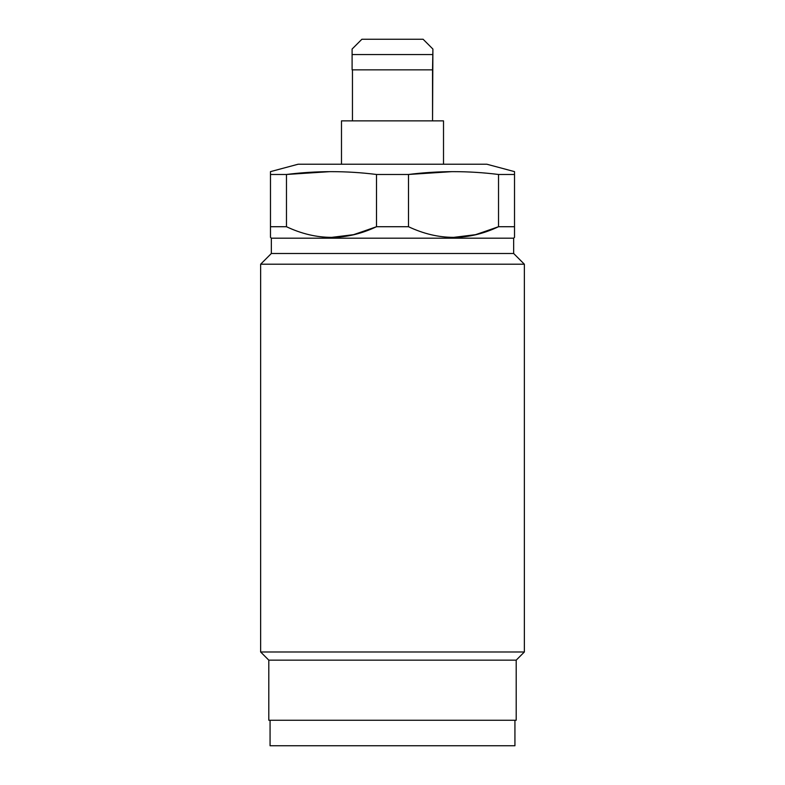 <?xml version="1.0" encoding="UTF-8"?>
<svg xmlns="http://www.w3.org/2000/svg" width="785" height="785" viewBox="0 0 785 785"><rect width="100%" height="100%" fill="white"/><g stroke="black" fill="none" stroke-linecap="round" stroke-linejoin="round"><path stroke-width="1.18" d="M432.545 69.855L432.898 49.043L423.105 39.25L432.898 49.043L432.545 120.87L432.545 69.855L352.455 69.855L432.545 69.855M352.455 120.87L352.455 69.855L352.455 120.87M341.485 120.87L443.515 120.87L443.515 164.222L443.515 120.87L341.485 120.87L341.485 164.222L341.485 120.87M289.685 174.103L329.965 171.64L286.476 174.476L270.482 174.476L270.482 226.718L270.482 171.63L298.133 164.222L486.867 164.222L514.518 171.63L514.518 174.476L498.524 174.476C468.508 170.708 438.501 170.708 408.494 174.476L376.506 174.476C346.489 170.708 316.483 170.708 286.476 174.476L270.482 174.476L270.482 171.63L298.133 164.222L486.867 164.222L514.518 171.63L514.518 226.718L498.524 226.718L498.524 174.476L514.518 174.476L514.518 237.325L513.655 238.189L514.518 237.325L514.518 226.718L498.524 226.718C468.517 240.897 438.511 240.897 408.494 226.718L376.506 226.718L376.506 174.476L408.494 174.476L408.494 226.718C438.511 240.897 468.517 240.897 498.524 226.718L475.779 234.646L454.005 237.325L475.259 234.764L497.435 227.208M411.703 174.103L427.55 172.602M429.856 172.445L451.983 171.64L408.494 174.476C438.501 170.708 468.508 170.708 498.524 174.476L498.524 226.718M375.416 227.208L353.24 234.764L331.986 237.325L353.76 234.646L376.506 226.718L408.494 226.718L408.494 174.476M270.482 237.325L271.345 238.189L270.482 237.325L270.482 226.718L270.482 237.325M286.476 226.718L270.482 226.718L286.476 226.718C316.492 240.897 346.499 240.897 376.506 226.718C346.499 240.897 316.492 240.897 286.476 226.718L286.476 174.476L286.476 226.718M513.655 238.189L271.345 238.189L513.655 238.189L513.655 253.496L271.345 253.496L271.345 238.189L271.345 253.496L260.64 264.211L271.345 253.496L513.655 253.496L513.655 238.189M286.476 174.476C316.483 170.708 346.489 170.708 376.506 174.476L376.506 226.718M524.36 264.211L513.655 253.496L524.36 264.211L260.64 264.211L524.36 264.211L524.36 651.992L260.64 651.992L260.64 264.211L260.64 651.992L268.804 660.156L260.64 651.992L524.36 651.992L524.36 264.211M516.196 660.156L524.36 651.992L516.196 660.156L268.804 660.156L516.196 660.156L516.196 720.247L268.804 720.247L268.804 660.156L268.804 720.247L516.196 720.247L516.196 660.156M514.931 745.75L514.931 720.247L514.931 745.75L270.069 745.75L270.069 720.247L270.069 745.75L514.931 745.75M352.102 69.855L352.102 54.557L352.102 69.855M352.102 49.043L352.102 54.557L432.898 54.557L352.102 54.557L352.102 49.043L361.895 39.25L352.102 49.043M361.895 39.25L423.105 39.25L361.895 39.25"/></g></svg>

